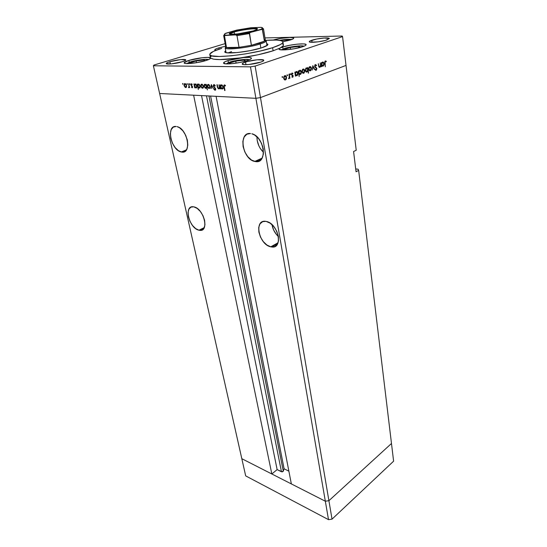 <?xml version="1.0" encoding="UTF-8"?>
<svg xmlns="http://www.w3.org/2000/svg" width="547" height="547" viewBox="0 0 547 547"><rect width="100%" height="100%" fill="white"/><g stroke="black" fill="none" stroke-linecap="round" stroke-linejoin="round"><path stroke-width="0.82" d="M391.481 443.487L328.904 500.703L325.335 501.223L241.822 458.701L245.685 475.89L159.628 93.489L255.9 98.323L325.335 501.223L241.822 458.701L159.628 93.489L255.9 98.323L216.092 96.327L255.9 98.323L260.475 97.578L255.9 98.323L250.471 66.85L153.392 65.777L159.628 93.489L153.392 65.777L250.471 66.85L255.128 66.084L328.904 500.703L325.335 501.223L328.508 519.65L245.685 475.89L328.508 519.65L325.335 501.223L291.353 483.924L216.092 96.327L291.353 483.924L325.335 501.223L255.9 98.323L260.475 97.578L346.025 65.428L260.475 97.578L346.025 65.428L356.22 150.234L353.588 151.526L356.049 171.737L358.647 170.39L358.182 169.235L355.707 168.927L358.182 169.235L358.647 170.39L391.481 443.487L328.904 500.703L332.029 519.144L328.508 519.65L332.029 519.144L328.904 500.703L325.335 501.223L328.904 500.703L260.475 97.578L346.025 65.428L342.559 36.587L255.128 66.084L342.559 36.587L342.142 36.013L264.98 37.928L342.142 36.013L342.559 36.587L356.22 150.234L353.588 151.526L356.049 171.737L358.647 170.39L393.608 461.183L332.029 519.144L393.608 461.183L391.481 443.487L328.904 500.703L391.481 443.487M255.524 161.591L261.692 158.835L255.524 161.591L259.189 161.037L261.951 158.425L263.38 154.138L263.23 148.811L261.5 143.28L258.457 138.412L254.587 134.979L251.839 133.769C264.447 136.531 267.818 164.066 255.524 161.591L254.731 161.447C242.43 159.307 238.007 131.813 250.505 133.523L246.847 134.234L244.174 136.982L242.861 141.311L243.094 146.555L244.817 151.936L247.77 156.661L251.517 160.052L255.524 161.591M270.765 246.813L278.054 242.765L270.765 246.813L274.327 246.718L277.042 244.721L278.471 241.083L278.382 236.359L276.768 231.278L273.876 226.643L270.17 223.183L266.225 221.439C278.3 223.279 283.565 249.152 271.627 246.964L270.765 246.813C258.793 244.68 253.63 219.039 265.856 221.371L262.669 221.665L260.037 223.791L258.71 227.47L258.875 232.133L260.481 237.083L263.292 241.596L266.895 245.008L270.765 246.813M198.978 230.205L204.277 227.586L198.978 230.205L201.891 230.041L203.997 228.133L204.961 224.749L204.619 220.386L203.019 215.73L200.393 211.511L197.166 208.393L193.843 206.862C203.901 208.352 209.583 232.297 199.573 230.314L198.978 230.205C189.009 228.475 183.389 204.783 193.59 206.821L190.944 207.135L188.906 209.152L188.024 212.571L188.414 216.879L190.007 221.426L192.565 225.542L195.71 228.619L198.978 230.205M181.789 152.059L186.103 150.322L181.789 152.059L184.756 151.505L186.869 149.092L187.799 145.16L187.375 140.299L185.665 135.266L182.917 130.856L179.573 127.766L177.078 126.63C187.559 128.716 192.079 154.172 181.789 152.059L181.248 151.963C171.033 150.329 165.789 125.003 176.161 126.466L173.214 127.15L171.177 129.68L170.336 133.646L170.808 138.439L172.51 143.341L175.184 147.635L178.431 150.692L181.789 152.059M288.871 471.158L284.105 468.793L283.182 471.37L282.245 471.87L277.138 469.613L271.825 473.982L241.822 458.701L271.825 473.982L193.617 95.199L271.825 473.982L277.138 469.613L201.535 95.595L277.138 469.613L281.459 471.774L283.284 471.179L208.968 95.964L283.284 471.179L284.105 468.793L210.609 96.046L284.105 468.793L288.871 471.158M224.277 88.464L223.935 88.443L224.277 88.464M206.486 95.841L281.459 471.774L206.486 95.841M184.831 133.659L187.218 139.601L184.831 133.659M271.996 224.632C272.803 229.343 274.943 233.323 278.423 236.584L276.399 234.465L273.63 230.02L271.996 224.632M256.933 136.784C256.994 142.904 259.189 148.087 263.51 152.333L260.201 148.326L258.881 145.871L257.213 140.565L256.933 136.784M260.502 141.352L262.724 146.603L260.502 141.352M266.649 43.603L267.907 44.416C267.941 45.319 265.842 46.454 261.623 47.828L250.3 50.625L237.555 52.539L226.93 52.772L224.796 51.897L225.685 50.625L224.769 51.794C224.167 54.597 249.247 51.951 261.623 47.828L267.538 45.148L267.784 44.15L266.649 43.603M273.103 50.803L272.604 47.685C251.695 54.762 208.564 59.288 209.781 54.522C209.816 52.84 213.781 50.775 221.685 48.334L213.385 51.404L209.836 54.057L210.116 55.09L211.812 55.862L219.265 56.498L231.203 55.808L245.726 53.866L260.358 50.994L272.604 47.685L273.103 50.803L257.965 54.789L240.092 57.948C252.899 56.109 263.907 53.729 273.103 50.803L282.731 47.001C290.307 44.416 306.382 42.816 306.135 44.71C306.149 45.264 304.987 45.941 302.641 46.734L294.279 48.751L285.096 49.873L279.558 49.558L279.073 48.895L280.214 47.999L273.103 50.803M210.554 57.955C213.18 60.122 223.026 60.122 240.092 57.948C246.977 57.073 250.765 57.161 251.456 58.221C251.483 58.871 250.075 59.671 247.223 60.628L239.907 62.474L231.743 63.684L225.603 63.835L223.566 62.891L224.851 61.811L228.024 60.567L243.654 57.544L249.227 57.408L251.271 57.927L251.374 58.536L250.437 59.302L247.223 60.628C239.176 63.39 223.251 64.997 223.559 63.049C223.552 62.365 225.036 61.537 228.024 60.567L240.092 57.948L219.846 59.596L213.515 59.165L210.622 58.105C210.643 58.734 209.145 59.527 206.13 60.491L196.387 62.72L187.238 63.609L184.736 63.349L184.189 62.645L188.845 60.437C196.359 58.044 209.85 56.485 210.554 57.955L209.727 59.062L206.13 60.491C198.322 63.042 183.888 64.594 184.134 62.891C184.134 62.242 185.7 61.421 188.845 60.437L202.294 57.722L207.928 57.394L210.554 57.955L210.363 57.538L210.554 57.955M228.393 62.584L228.024 60.567L228.393 62.584M189.228 62.31L188.845 60.437L189.228 62.31M225.289 46.304L218.848 47.856C216.12 48.697 214.759 49.394 214.759 49.941L215.634 50.427L214.875 49.633L216.209 48.806L218.848 47.856L219.094 49.162L218.848 47.856L225.637 46.235M273.268 40.013C280.843 37.825 293.937 36.601 293.739 38.133C293.753 38.632 292.624 39.247 290.354 39.986L282.874 41.77L292.966 38.94L293.732 38.092L293.39 37.784L289.705 37.456L280.761 38.399L273.268 40.013M283.038 49.004L282.731 47.001L289.452 45.326L297.185 44.163L303.435 43.897L305.705 44.286L306.115 44.635L305.37 45.579L302.641 46.734C295.1 49.38 278.642 50.994 279.038 49.093L280.214 47.999L282.731 47.001L283.038 49.004M245.5 62.078C251.688 59.951 263.948 58.748 263.791 60.307C263.811 60.813 262.758 61.428 260.639 62.153L248.748 64.519L243.921 64.628L242.218 63.89L243.121 63.049L247.141 61.585L257.158 59.773L263.572 60.02L262.991 61.168L260.639 62.153C254.471 64.32 241.979 65.537 242.218 63.972C242.212 63.445 243.306 62.816 245.5 62.078L245.959 64.683L245.5 62.078M169.885 61.695C175.71 59.869 185.864 58.741 185.761 59.944C185.775 60.416 184.606 61.018 182.247 61.756L171.348 63.89L166.281 63.623L167.457 62.57L169.885 61.695L180.585 59.609L185.713 59.835L185.371 60.471L182.247 61.756C176.428 63.609 166.09 64.751 166.247 63.548C166.247 63.062 167.457 62.44 169.885 61.695L170.377 63.972L169.885 61.695M311.783 40.266C317.26 38.365 329.554 37.155 329.321 38.557L325.499 40.382L318.026 41.852L310.293 42.194L309.294 41.763L309.828 41.087L316.665 39.042L324.2 38.023L329.287 38.461L326.928 39.952C321.472 41.88 308.966 43.104 309.281 41.695C309.274 41.298 310.108 40.827 311.783 40.266L312.063 42.31L311.783 40.266M320.221 62.973L321.062 66.823L320.651 66.221L319.523 67.404L318.785 66.727L318.292 63.664L319.072 66.467L319.783 66.85L320.501 65.606L320.221 62.973L320.508 65.49L319.783 66.85L319.017 66.31L318.292 63.664L318.566 65.695L319.79 67.356L320.651 66.221L321.062 66.823L320.221 62.973M314.6 66.406L315.304 64.601L316.638 65.366L316.378 65.749L315.482 65.12L314.908 66.057L316.816 68.491L316.166 70.296L315.099 69.722L315.339 69.278L316.214 69.681L316.501 68.655L314.6 66.406L316.542 68.847L316.248 69.66L315.339 69.278L315.099 69.722L316.166 70.296L316.857 68.71L314.915 66.296L315.325 65.202L316.378 65.749L316.638 65.366L315.4 64.56L314.6 66.406M312.822 65.64L314.6 69.182L314.258 69.312L313 66.72L312.193 70.064L312.822 65.64L312.193 70.064L313 66.72L314.258 69.312L314.6 69.182L312.822 65.64M311.414 68.238L310.881 70.447L309.39 70.631L308.679 68.806L309.274 66.994L310.046 66.604L310.819 66.912L311.414 68.238C311.161 67.001 310.614 66.474 309.773 66.666L308.713 69.223L309.274 70.515L310.634 70.666L311.414 68.238M304.747 70.659L304.207 72.888L303.387 73.319L302.573 72.963L301.965 71.24L302.566 69.414L303.626 69.031L304.747 70.659C304.488 69.414 303.927 68.888 303.072 69.079L301.999 71.657L302.573 72.963L303.961 73.107L304.747 70.659M295.653 75.329L295.428 76.197L294.826 72.129L295.264 72.717L295.948 71.698L296.816 71.5L297.746 72.375L297.766 74.782L297.13 75.616L296.221 75.773L295.653 75.329L297.165 75.589L297.971 73.148C297.698 71.889 297.124 71.356 296.255 71.541L295.264 72.717L294.826 72.129L295.428 76.197L295.653 75.329L295.298 75.322L295.653 75.329M282.293 76.573L282.683 76.929L282.375 77.53L282.088 76.792L282.437 77.517L282.683 76.929L282.054 76.915L282.683 76.929L282.293 76.573M286.539 77.277L285.992 79.554L285.137 79.999L284.283 79.636L283.633 77.893L284.255 76.026L285.069 75.609L285.896 75.917L286.539 77.277C286.259 76.006 285.678 75.472 284.782 75.677L283.674 78.317L284.283 79.636L285.753 79.766L286.389 78.864L285.972 78.857L286.389 78.864L286.539 77.277L286.177 77.264L286.539 77.277M287.209 74.802L287.599 75.158L287.291 75.753L287.011 75.021L287.353 75.739L287.599 75.158L286.97 75.144L287.599 75.158L287.209 74.802M288.939 74.255L289.274 74.132L289.896 78.221L289.466 77.742L288.741 78.679L289.295 77.223L288.939 74.255L289.301 77.059L288.584 78.631L289.466 77.742L289.896 78.221L289.274 74.132L288.939 74.255M290.252 73.708L290.635 74.057L290.327 74.652L290.054 73.92L290.389 74.638L290.635 74.057L290.013 74.05L290.635 74.057L290.252 73.708M293.192 75.965L292.795 77.216L291.879 76.963L292.871 76.218L291.496 74.679L292.084 73.045L292.946 73.319L292.782 73.777L292.002 73.647L291.845 74.57L293.192 75.965L291.79 74.371L292.064 73.599L292.782 73.777L292.946 73.319L291.893 73.141L291.462 74.515L292.857 76.108L292.659 76.744L292.057 76.532L291.879 76.963L292.816 77.202L293.192 75.965L292.823 75.958L293.192 75.965M299.141 74.016L299.161 76.553L298.327 70.871L298.765 71.452L299.441 70.44L300.303 70.242L301.226 71.11L301.24 73.51L300.611 74.337L299.701 74.481L299.141 74.016L300.638 74.317L301.445 71.883C301.178 70.631 300.611 70.098 299.742 70.283L298.765 71.452L298.327 70.871L299.161 76.553L299.141 74.016L298.792 74.009L299.141 74.016M307.571 68.313L307.79 67.452L308.583 73.086L307.934 70.857L306.703 72.108L305.383 70.864L305.752 68.382L306.546 67.842L307.311 68.04L306.094 68.04L305.301 70.46C305.568 71.705 306.122 72.238 306.976 72.047L307.934 70.857L308.583 73.086L307.79 67.452L307.571 68.313L306.423 68.3L307.571 68.313M321.985 65.715L321.773 66.556L321.246 62.604L321.65 63.172L322.292 62.194L323.106 62.016L323.974 62.871L324.097 64.847L323.113 66.139L321.985 65.715L323.386 66.002L324.173 63.63L322.58 62.043L321.65 63.172L321.246 62.604L321.773 66.556L321.985 65.715M325.458 61.517L325.089 62.29L325.328 66.775L324.788 61.811L325.458 60.936L326.313 61.278L326.183 61.763L325.458 61.517L326.183 61.763L326.313 61.278L325.219 61.052L324.85 63.137L325.328 66.775L324.843 63.083L325.458 61.517L324.877 61.517M153.905 65.066L225.152 43.616L153.905 65.066L153.392 65.777L153.905 65.066M218.937 84.812L220.038 88.853L219.573 88.115L218.431 88.812L217.487 87.52L216.927 84.744L217.897 87.732L218.67 88.382L219.368 87.568L218.937 84.812L219.374 87.349L218.67 88.382L217.829 87.561L217.255 84.751L217.323 86.795L218.492 88.833L219.573 88.115L220.038 88.853L218.937 84.812M213.186 85.941L213.836 84.498L215.265 85.735L215.012 86.002L213.98 85.058L213.494 85.77L215.532 88.566L215.347 90.18L213.884 89.291L214.109 88.963L215.046 89.687L215.327 88.922L213.186 85.941L215.347 89.024L214.95 89.694L214.109 88.963L213.884 89.291L215.026 90.255L215.668 89.011L213.515 85.961L214.041 85.058L215.012 86.002L215.265 85.735L213.932 84.498L213.186 85.941M211.313 84.546L213.337 88.587L211.545 85.633L211.245 88.505L210.896 88.491L211.313 84.546L210.896 88.491L211.245 88.505L211.545 85.633L213.337 88.587L211.313 84.546M210 86.467L209.774 88.142L208.489 88.299L207.354 86.563L207.559 84.669L208.797 84.525L209.898 86.064L208.25 84.368L207.306 86.364L208.783 88.436L209.925 87.862L210 86.467M203.416 86.221L203.197 87.882L201.939 88.04L200.817 86.31L201.009 84.436L202.219 84.293L203.313 85.817L201.686 84.135L200.77 86.118L202.233 88.17L203.347 87.602L203.416 86.221M194.862 87.13L194.705 87.835L193.905 83.937L194.349 84.621L194.944 83.944L195.758 84.081L196.906 85.797L196.701 87.657L195.58 87.835L194.862 87.13L196.038 87.958L196.954 85.995L195.491 83.958L194.349 84.621L193.905 83.937L194.705 87.835L194.862 87.13M182.705 83.472L182.937 84.347L182.705 83.472M186.568 85.585L186.377 87.212L185.18 87.363L184.079 85.681L184.243 83.848L185.399 83.705L186.459 85.195L184.879 83.554L184.038 85.489L185.474 87.499L186.513 86.939L186.568 85.585M187.033 83.629L187.272 84.505L187.033 83.629M188.537 83.746L189.645 87.629L189.228 87.048L188.469 87.52L189.036 86.522L188.537 83.746L189.03 86.378L188.469 87.52L189.228 87.048L189.645 87.629L188.537 83.746M189.72 83.718L189.953 84.6L189.72 83.718M192.578 86.809L192.346 87.773L191.416 87.226L192.291 86.911L190.978 85.195L191.115 83.848L192.202 84.334L192.072 84.682L191.341 84.293L191.183 84.867L192.578 86.809L191.183 84.867L191.498 84.259L192.072 84.682L192.202 84.334L191.382 83.78L190.882 84.874L192.277 86.816L192.065 87.322L191.553 86.898L191.416 87.226L192.435 87.711L192.578 86.809M198.123 87.226L198.287 89.544L197.173 84.047L197.617 84.737L198.219 84.06L199.04 84.197L200.195 85.92L199.983 87.787L198.691 87.855L198.123 87.226L199.313 88.088L200.243 86.118L198.773 84.074L197.617 84.737L197.173 84.047L198.287 89.544L198.123 87.226M206.11 85.093L206.281 84.368L207.381 89.927L206.609 87.602L205.44 88.299L204.004 86.447L204.298 84.477L205.836 84.737L204.906 84.252L203.956 86.241L205.44 88.299L206.609 87.602L207.381 89.927L206.281 84.368L206.11 85.093M220.981 88.156L220.79 88.888L220.024 84.847L220.482 85.558L221.132 84.86L222.007 84.997L223.142 86.576L223.101 88.45L221.733 88.888L220.981 88.156L222.226 89.011L223.244 86.987L221.747 84.881L220.482 85.558L220.024 84.847L220.79 88.888L220.981 88.156M224.543 85.435L224.181 86.043L224.995 90.535L223.832 85.462L224.455 84.86L225.473 85.537L225.357 85.961L224.543 85.435L225.357 85.961L225.473 85.537L224.455 84.86L223.962 86.782L224.667 90.522L224.304 86.85L224.543 85.435L225.166 85.216L224.543 85.435M210.356 57.319L211.491 55.815M282.696 44.17L283.373 44.909L283.196 45.811L280.214 47.999C282.437 46.851 283.496 45.866 283.408 45.052L282.943 42.016C283.011 43.5 279.572 45.394 272.604 47.685L280.495 44.505L282.423 43.131L282.861 42.516L282.655 41.469L281.083 40.69L276.344 40.068L265.787 40.334C276.488 39.596 282.204 40.157 282.943 42.016M255.128 66.084L250.471 66.85L255.9 98.323L260.475 97.578L255.128 66.084M231.497 51.609L228.297 52.909M183.013 83.746L182.52 83.903L183.013 83.746M186.247 87.363L185.72 87.541L186.247 87.363M185.618 87.069L184.332 85.496L184.982 84.026L185.577 83.828L184.982 84.026L186.541 85.476L185.966 86.966L186.308 85.872L185.761 84.484L184.797 84.047L184.284 84.922L184.674 86.351L185.618 87.069M187.341 83.896L186.842 84.06L187.341 83.896M189.166 87.288L188.469 87.52L189.166 87.288M188.845 87.144L189.501 86.925M190.028 83.985L189.529 84.156L190.028 83.985M192.188 87.281L192.619 87.137M192.1 85.906L191.682 86.043L192.1 85.906M191.997 84.088L191.498 84.259L191.99 84.081M195.224 84.395L194.677 84.799L194.609 85.893L195.313 84.395L195.915 84.19L195.313 84.395L196.927 85.886L195.935 87.479L194.609 85.893L195.935 87.479L196.564 87.069L196.599 85.804L195.211 84.395M195.498 84.238L194.349 84.621L195.594 83.999M196.592 87.773L196.038 87.958L196.592 87.773M198.493 84.511L197.952 84.922L197.877 86.016L198.588 84.511L199.197 84.306L198.588 84.511L200.216 86.009L199.211 87.609L197.877 86.016L198.397 87.137L199.402 87.588L199.881 85.927L198.493 84.511M198.766 84.354L197.617 84.737L198.869 84.108M199.874 87.896L199.313 88.088L199.874 87.896M203.074 88.026L202.499 88.217L203.074 88.026M201.754 87.411L201.405 87.534L201.754 87.411M201.918 84.58L202.055 84.217L201.918 84.58M202.404 87.732L201.084 86.132L201.781 84.621L202.397 84.416L201.781 84.621L203.395 86.105L202.773 87.636L203.142 86.508L202.588 85.093L201.59 84.641L201.036 85.537L201.426 87L202.404 87.732M206.274 88.156L205.713 88.347L206.274 88.156M205.111 84.703L205.269 84.327L205.111 84.703M205.009 84.737L206.657 86.248L205.426 87.828L204.277 86.255L205.009 84.737L205.617 84.532L204.359 85.154L204.626 87.137L205.816 87.841L206.363 87.226L206.322 86.194L205.009 84.737M209.651 88.279L209.057 88.484L209.651 88.279M209.85 88.012L209.501 87.814L209.85 88.012M208.298 87.67L207.942 87.793L208.298 87.67M208.462 84.819L208.605 84.436L208.462 84.819M208.968 87.999L207.628 86.378L208.345 84.853L208.968 84.641L208.345 84.853L209.98 86.351L209.337 87.896L209.727 86.761L209.166 85.325L208.147 84.874L207.587 85.776L207.969 87.253L208.968 87.999M211.258 88.361L210.896 88.491L211.258 88.361M214.65 84.853L214.041 85.058L214.65 84.853M215.443 90.105L215.026 90.255L215.443 90.105M214.253 89.161L213.884 89.291L214.253 89.161M215.231 89.599L215.703 89.434M215.32 88.19L214.971 88.306L215.32 88.19M214.78 87.602L214.383 87.746L214.78 87.602M219.251 88.682L218.711 88.874L219.251 88.682M219.73 87.226L219.374 87.349L219.73 87.226M221.344 85.339L220.735 86.87L221.521 85.325L222.157 85.106L221.521 85.325L223.217 86.864L222.123 88.518L220.735 86.87L221.268 88.033L222.328 88.498L222.896 87.855L222.814 86.611L222.171 85.612L221.316 85.346M221.638 85.161L220.482 85.558L221.761 84.888M222.848 88.792L222.226 89.011L222.848 88.792M225.302 85.346L224.803 85.523L225.302 85.346M284.898 79.452L284.481 79.814L284.898 79.452M284.652 79.91L285.438 79.93L284.652 79.91M284.584 75.766L284.966 76.149L284.584 75.766M285.363 79.424L283.654 78.18L284.864 76.183L284.132 76.17L284.864 76.183L286.204 77.394L285.363 79.424L286.115 78.515L286.136 77.086L285.302 76.149L284.153 76.922L284.194 78.789L285.363 79.424M284.57 76.348L284.16 76.122M289.541 78.214L289.896 78.221L289.541 78.214M291.961 76.771L292.385 76.778M291.79 73.298L292.946 73.319L291.763 73.264M291.592 73.53L292.173 73.544L291.592 73.53M291.442 74.365L291.79 74.371L291.442 74.365M291.503 74.72L291.941 74.727L291.503 74.72M291.613 74.98L292.419 75.001L291.613 74.98M291.995 75.363L292.973 75.383L291.995 75.363M294.915 72.71L295.264 72.717L294.915 72.71M296.023 71.65L296.399 72.019L296.023 71.65M297.616 73.141L297.971 73.148L297.616 73.141M296.31 75.281L295.934 75.616L296.31 75.281M296.118 75.732L296.864 75.746L296.118 75.732M296.789 75.254L295.106 74.03L296.317 72.047L295.606 72.033L296.317 72.047L297.636 73.264L296.789 75.254L297.547 74.351L297.554 72.908L296.529 71.999L295.503 73.066L295.708 74.782L296.789 75.254M296.009 72.225L295.626 72.006M298.416 71.445L298.765 71.452L298.416 71.445M299.51 70.392L299.879 70.761L299.51 70.392M301.089 71.876L301.445 71.883L301.089 71.876M299.79 74.009L299.441 74.33L299.79 74.009M299.653 74.46L300.344 74.474L299.653 74.46M300.269 73.982L298.607 72.765L299.804 70.782L299.1 70.775L299.804 70.782L301.117 71.999L300.269 73.982L301.021 73.086L301.035 71.65L300.016 70.741L298.997 71.801L299.202 73.51L300.269 73.982M299.489 70.973L299.12 70.748M303.134 72.772L302.758 73.127L303.134 72.772M302.956 73.243L303.674 73.257L302.956 73.243M302.84 69.189L303.195 69.565L302.84 69.189M303.606 72.758L301.985 71.534L303.147 69.578L302.436 69.565L303.147 69.578L304.419 70.775L303.606 72.758L304.371 71.725L304.255 70.194L303.25 69.544L302.375 70.59L302.553 72.252L303.606 72.758M302.833 69.77L302.457 69.544M308.241 73.079L308.583 73.086L308.241 73.079M306.272 72.04L306.976 72.047L306.272 72.04M306.464 68.375L307.749 69.592L307.12 71.445L305.288 70.337L306.464 68.375L305.766 68.368L306.464 68.375L305.609 70.207L306.703 71.595L307.462 71.083L307.77 69.749L307.284 68.56L306.464 68.375M306.156 68.566L305.787 68.341M309.814 70.324L309.452 70.672L309.814 70.324M309.664 70.802L310.354 70.809L309.664 70.802M309.534 66.782L309.875 67.151L309.534 66.782M310.286 70.317L308.699 69.093L309.848 67.158L309.144 67.151L309.848 67.158L311.093 68.354L310.286 70.317L311.045 69.298L310.935 67.773L309.951 67.124L309.082 68.156L309.26 69.804L310.286 70.317M309.52 67.356L309.164 67.131M314.19 69.182L314.6 69.182L314.19 69.182M315.072 64.772L315.345 65.12L315.072 64.772M316.104 65.36L316.638 65.366L316.104 65.36M314.819 65.114L315.482 65.12L314.819 65.114M314.689 66.782L315.113 66.789L314.689 66.782M315.099 67.418L315.872 67.425L315.099 67.418M315.804 67.944L316.549 67.951L315.804 67.944M316.515 68.703L316.857 68.71L316.515 68.703M315.701 70.289L316.166 70.296L315.701 70.289M319.311 67.349L319.79 67.356L319.311 67.349M318.669 66.31L319.017 66.31L318.669 66.31M322.313 62.187L322.641 62.536L322.306 62.187M322.457 66.132L323.113 66.139L322.457 66.132M323.045 65.661L321.492 64.457L322.634 62.536L321.957 62.536L322.634 62.536L323.858 63.732L323.045 65.661L323.762 64.792L323.79 63.39L322.839 62.495L321.868 63.52L322.046 65.189L323.045 65.661M325.062 61.189L326.313 61.278L325.062 61.189M284.372 48.519C286.266 47.486 301.294 44.868 304.05 46.215L300.583 45.845L294.58 46.338L286.067 48.013L281.452 49.886L284.03 48.635M300.905 47.261L298.621 46.488L290.252 47.521L284.385 49.456L285.459 49.852L284.385 49.456L290.252 47.521L290.525 49.339L290.252 47.521L298.621 46.488L298.812 47.808L298.621 46.488L300.905 47.261M279.496 40.362L287.018 39.37L291.674 39.521C289.124 39.076 285.069 39.357 279.496 40.362M288.666 40.485L286.826 39.883L280.857 40.635L286.826 39.883L286.984 40.909L286.826 39.883L288.666 40.485M190.37 61.934C192.674 60.949 205.72 58.502 208.612 59.602L204.585 59.37L196.325 60.478L190.37 61.934L186.595 63.596L190.117 62.016M205.289 60.744L204.052 59.992L196.127 60.956L189.734 62.946L190.493 63.473L189.734 62.946L196.127 60.956L196.476 62.707L196.127 60.956L204.052 59.992L204.257 61.038L204.052 59.992L205.289 60.744M229.665 62.139C231.907 61.038 246.786 58.372 249.418 59.808L244.591 59.438L238.095 60.184L229.665 62.139L226.034 63.876L229.35 62.249M246.034 60.997L244.201 60.095L235.73 61.114L229.275 63.206L230.362 63.801L229.275 63.206L235.73 61.114L236.099 63.144L235.73 61.114L244.201 60.095L244.441 61.442L244.201 60.095L246.034 60.997M257.145 29.374L256.864 29.114C255.114 28.082 241.323 29.853 234.157 32.013L233.774 31.562C241.172 29.347 255.408 27.514 257.227 28.567C258.109 29.059 256.81 29.832 253.316 30.899L237.699 33.9L231.456 34.249L229.35 33.579L231.976 32.136L235.935 30.988L248.981 28.649L257.254 28.581L257.24 29.299L253.316 30.899C244.311 33.682 226.608 35.439 229.542 33.299L233.774 31.562L234.157 32.013C241.993 29.641 257.22 27.876 257.145 29.374M234.547 34.181L234.157 32.013L234.547 34.181M264.365 39.487L265.097 40.704L264.433 41.223L259.538 43.213L263.592 41.688L251.388 45.298L259.538 43.213L260.194 43.979C263.319 42.987 265.233 42.119 265.951 41.36L265.336 40.143L266.198 40.799C266.225 41.634 264.222 42.693 260.194 43.979L260.871 48.061L260.194 43.979C248.413 47.842 224.591 50.399 225.166 47.815L225.761 46.933L226.472 47.507L225.555 48.266C227.839 50.126 249.494 47.48 260.194 43.979L259.538 43.213L251.388 45.298L239.053 47.336C232.639 48.061 228.441 48.115 226.472 47.507L231.08 47.924L239.053 47.336L226.472 47.507L224.468 35.555L235.62 34.878L236.988 35.63L239.053 47.336L226.472 47.507L224.359 35.993L223.655 35.473L224.359 35.993M224.749 35.336L224.373 35.74L224.749 35.336L223.655 35.473L225.761 46.926L225.555 48.266M236.94 30.051L225.296 33.538M264.433 41.223L251.388 45.298L249.521 33.073L250.54 32.403L262.286 29.271L264.433 41.223L265.336 40.163L263.476 28.67L262.553 29.647L264.433 41.223M236.612 30.119L250.909 27.74L236.612 30.119L226 33.196L224.27 34.42L225.412 35.186L235.62 34.878L250.54 32.403L261.186 29.244L262.615 28.047L261.158 27.35L250.909 27.74L261.158 27.35C263.08 27.651 263.093 28.28 261.186 29.244L262.553 29.647L263.476 28.67L261.815 29.148M239.053 47.336L251.388 45.298L249.391 33.572L236.988 35.63L239.053 47.336M224.769 35.323L225.412 35.186C223.702 34.83 223.901 34.167 226 33.196L225.637 33.333M249.849 32.738L235.62 34.878L236.988 35.63L249.391 33.572M229.863 34.051C229.904 33.524 231.333 32.847 234.157 32.013L229.863 34.051M250.273 32.499L249.411 33.299L250.355 32.464L235.894 34.892M277.719 243.579L271.627 246.964M204.004 228.12L199.573 230.314M186.418 149.885L181.248 151.963M262.116 158.151L254.731 161.447M210.363 57.538L209.788 54.57M185.474 87.499L186.39 87.192M185.173 84.06L185.659 83.896M188.681 87.65L189.036 87.534M192.052 87.78L192.503 87.629M191.594 84.272L192.038 84.129M195.771 87.91L196.756 87.575M195.511 84.429L196.004 84.259M199.06 88.046L200.038 87.711M198.787 84.546L199.286 84.375M202.233 88.17L203.231 87.835M201.993 84.662L202.493 84.491M205.44 88.299L206.438 87.958M205.241 84.778L205.72 84.614M208.783 88.436L209.816 88.081M208.564 84.894L209.063 84.723M214.178 85.086L214.697 84.901M214.841 90.221L215.559 89.968M218.492 88.833L219.388 88.525M221.918 88.963L223.032 88.573M221.747 85.366L222.26 85.188M224.66 85.455L225.214 85.257M285.753 79.766L284.604 79.732M284.618 76.313L284.037 76.3M289.028 78.597L288.597 78.583M292.064 73.599L291.565 73.592M292.816 77.202L292.146 77.189M297.165 75.589L296.016 75.568M296.077 72.17L295.517 72.163M300.638 74.317L299.489 74.296M299.571 70.905L299.018 70.898M303.961 73.107L302.812 73.086M302.929 69.695L302.361 69.681M307.243 71.91L306.094 71.889M306.238 68.498L305.684 68.491M310.634 70.666L309.486 70.645M309.629 67.267L309.069 67.26M315.325 65.202L314.778 65.196M316.351 70.201L315.53 70.187M320.022 67.233L319.113 67.226M323.386 66.002L322.238 65.989M322.429 62.645L321.889 62.638M325.376 61.558L324.856 61.558M256.864 29.114L257.227 28.567M226.055 52.608L225.166 47.815M266.97 45.586L266.198 40.799M265.951 41.36L265.097 40.704M230.061 33.695L229.542 33.299"/></g></svg>
